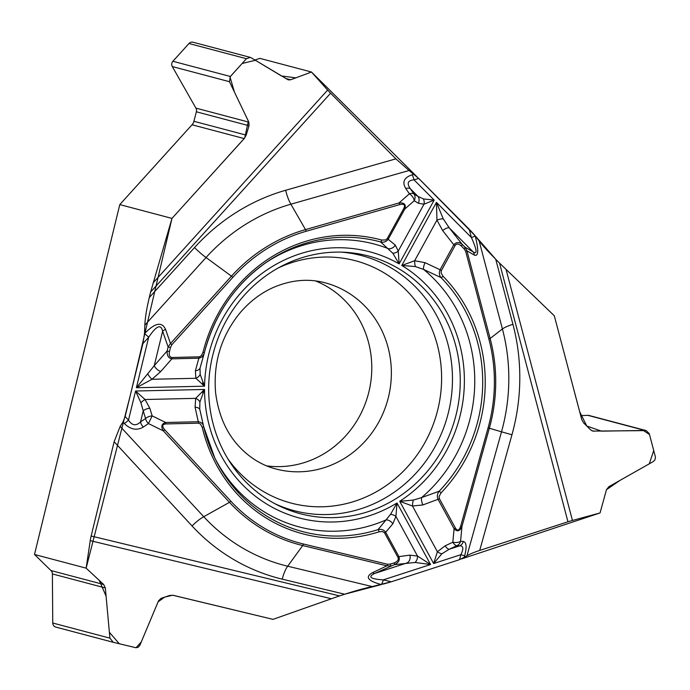 <?xml version="1.0" encoding="UTF-8"?>
<svg xmlns="http://www.w3.org/2000/svg" width="690" height="690" viewBox="0 0 690 690"><rect width="100%" height="100%" fill="white"/><g stroke="black" fill="none" stroke-linecap="round" stroke-linejoin="round"><path stroke-width="1.03" d="M254.946 60.03L259.845 58.357L311.483 72.027L327.638 90.079A18.164 2.993 -137.9 0 0 330.596 93.21L150.618 292.051L171.965 218.402L119.793 204.594L34.5 554.484L86.138 568.155L90.235 540.641A18.164 6.21 103.6 0 1 91.149 536.018L339.558 595.893L344.707 594.219L282.245 579.16A201.221 189.086 -75.2 0 1 192.079 525.978L114.126 441.747L91.149 536.018M114.126 441.747L120.155 426.377L203.748 516.707A18.164 5.339 -42.8 0 0 192.079 525.978M390.523 514.395A6.564 3.726 9.4 0 1 395.922 516.439L397.026 502.984L390.523 514.395L378.068 529.627A2.191 0.647 72.4 0 1 379.121 531.783L382.622 531.55L384.451 532.689L397.949 557.391C398.872 559.711 397.647 561.522 394.275 562.833L390.497 564.058A2.191 0.638 72 0 1 390.54 565.895L386.883 565.826A2.191 0.75 -76.4 0 0 387.538 564.265L303.376 543.987A161.796 152.042 -75.2 0 1 230.874 501.225L164.703 429.715A2.191 0.647 137.2 0 1 163.297 430.836C160.77 426.498 161.572 423.72 165.695 422.487L198.28 421.745L195.089 407.221L195.693 398.354L204.533 389.453L135.576 391.014L145.055 399.501L149.816 408.247A6.564 3.398 162.8 0 0 143.227 410.852L140.898 402.71L135.576 391.014L128.487 420.115C132.006 425.609 136.016 426.213 140.527 421.926A6.564 4.114 55.8 0 0 143.373 427.015C136.905 430.81 130.539 429.629 124.269 423.47A6.564 1.932 -42.8 0 0 128.487 420.115L125.14 416.493L122.958 422.047L120.155 426.377M125.14 416.493L142.899 343.646L148.686 337.246C156.345 325.758 160.994 323.757 162.633 331.235L154.224 365.726L167.144 350.969L168.127 346.941L170.49 343.508L171.87 344.715L232.849 277.346A161.796 152.042 -75.2 0 1 306.136 231.279L399.683 204.602C404.081 203.593 405.47 204.852 403.831 208.397L404.797 209.027L388.246 239.18C386.348 241.767 383.795 242.682 380.604 241.948L392.834 253.273L399.139 263.89L434.165 200.091L423.988 204.206A6.564 5.244 -102.9 0 0 423.427 198.918L434.165 200.091L414.017 179.831C407.799 180.4 406.574 183.368 410.343 188.732A6.564 3.873 145.3 0 0 405.806 188.586C401.908 182.134 404.012 177.537 412.137 174.786A6.564 1.958 74.1 0 1 414.017 179.831L418.752 178.477L409.058 170.508L290.878 204.206A18.164 5.425 74.1 0 1 285.677 190.268L395.87 158.847L330.596 93.21M204.369 352.737C214.487 314.373 235.307 284.116 266.832 261.976A149.989 140.941 -75.2 0 0 204.361 352.728L204.128 353.573L204.369 352.737L202.972 352.392L201.316 355.704L199.427 356.834L172.034 357.489A2.191 0.725 88.7 0 1 171.853 358.843L160.744 371.531L151.964 379.276L136.379 387.737L148.686 337.246A6.564 1.078 42.1 0 0 144.529 333.641L144.503 333.667C154.94 322.817 161.943 321.393 165.54 329.363L170.49 343.508L231.461 276.147L206.034 257.534L144.831 325.163L144.503 333.667L142.899 343.646M144.831 325.163C145.185 317.633 146.668 308.43 149.282 297.554L194.528 247.555A201.221 189.086 -75.2 0 1 285.677 190.268M150.618 292.051L149.282 297.554M395.87 158.847L409.058 170.508M418.752 178.477L475.203 235.842C478.843 250.41 478.532 256.818 474.289 255.076L466.949 250.841L490.133 338.488L502.415 328.966L479.145 240.991L475.194 235.799M479.145 240.991C482.715 245.606 488.244 251.695 495.722 259.242L512.929 324.3A201.221 189.086 -75.2 0 1 511.954 434.769L479.714 550.422L567.965 521.787L499.534 263.08L495.722 259.242M506.063 269.488L572.45 520.458L600.05 512.946L606.476 489.684L620.043 480.361L649.281 463.827L653.732 450.536L649.506 434.553L643.373 430.474L601.533 431.147L586.811 426.066L579.652 411.671L554.303 315.787L499.534 263.08L554.303 315.787L581.774 419.641L583.74 423.022L590.657 429.87L592.814 431.095L646.202 430.603L588.941 415.449A4.373 4.114 -75.2 0 0 587.785 415.32L644.952 430.457M572.45 520.458A18.164 3.217 -14.8 0 0 567.965 521.787M479.714 550.422C473.754 552.38 469.493 554.182 466.932 555.83L501.509 431.811L511.954 434.769M372.66 572.605A6.564 3.071 64.5 0 0 374.748 573.416C367.503 576.875 370.349 579.022 383.295 579.867A6.564 2.243 -76.4 0 1 381.329 584.542C367.684 580.902 364.803 576.926 372.66 572.605L386.883 565.826L302.72 545.548L287.687 566.214L372.169 586.569L391.29 581.791L459.497 559.668L466.932 555.83M372.169 586.569C364.07 588.38 354.919 590.925 344.707 594.219M417.002 176.795L311.483 72.027L295.82 77.849L281.46 75.952L255.378 60.289L242.104 63.506L230.003 76.926L234.436 92.072L248.383 121.147L244.683 138L171.965 218.402L130.462 394.663L86.138 568.155L99.317 580.445L106.079 596.177L109.382 632.282L119.284 643.753L136.025 647.746L141.278 641.933L158.096 601.844L164.539 597.178L172.586 595.203L272.998 619.361L339.558 595.893L272.998 619.361L173.276 595.323L169.628 595.47L161.098 598.334L158.553 600.774L139.837 645.366L138.06 647.349L135.87 647.729L113.298 642.312L109.917 638.147L105.329 587.949L103.664 584.49L86.138 568.155M315.528 280.934A96.29 90.485 -75.2 0 1 368.883 391.903A96.29 90.485 -75.2 0 1 266.582 465.845M34.5 554.484L50.982 570.552A4.813 4.528 104.8 0 1 52.388 573.933L52.751 623.018A4.373 4.114 104.8 0 0 55.847 627.098L113.298 642.312M119.793 204.594L192.036 124.769A7.875 7.4 104.8 0 0 193.907 121.293L196.365 111.797A4.813 4.528 104.8 0 0 195.9 108.114L172.293 66.559A4.373 4.114 -75.2 0 1 172.905 61.272L188.991 43.505L246.442 58.719L230.357 76.487L229.46 81.696L248.84 122.13L249.047 125.744L246.166 135.119L244.208 138.578L171.965 218.402M250.272 57.382L193.053 42.237A4.373 4.114 104.8 0 0 188.991 43.505M580.713 415.613L587.785 415.32M246.235 482.353A133.291 125.252 104.8 0 0 277.725 505.175A133.291 125.252 104.8 0 0 436.658 458.954A133.291 125.252 104.8 0 0 422.685 287.402A133.291 125.252 104.8 0 0 344.672 252.264A133.291 125.252 104.8 0 0 220.076 333.356A133.291 125.252 104.8 0 0 246.235 482.353M465.681 251.402L488.865 339.049A161.796 152.042 -75.2 0 1 488.08 427.886L460.713 526.056C459.221 530.567 457.461 531.231 455.417 528.057L439.383 498.637L439.082 496.498L441.082 492.832A152.102 142.925 104.8 0 0 442.997 276.207L441.152 273.119L441.221 270.86L455.107 245.502L453.796 244.786C456.219 241.974 459.023 241.836 462.205 244.364L464.991 247.175A2.191 0.656 135.2 0 1 464.111 248.805L465.681 251.402L466.949 250.841L464.991 247.175L473.142 251.876C477.523 254.705 476.945 249.918 471.399 237.524A6.564 1.164 -14.8 0 0 475.203 235.842M311.483 72.027L290.654 79.773L288.317 79.911L251.134 57.744L250.306 57.391L246.442 58.719M455.107 245.502C456.573 243.441 458.643 243.605 461.317 245.994A2.191 0.656 -44.8 0 0 462.205 244.364L449.259 227.864L443.256 218.859L436.434 202.368L401.796 265.46L415.346 266.547L423.608 269.428L441.057 277.596C439.185 275.353 438.857 272.74 440.082 269.755L425.049 262.674A6.564 2.268 113.3 0 0 423.608 269.428A146.34 137.517 104.8 0 1 421.599 497.594L439.168 491.22C437.253 493.678 436.882 496.377 438.055 499.318L422.91 504.925A6.564 2.657 -108.3 0 1 421.599 497.594L413.284 500.095L399.717 501.294A137.672 129.366 104.8 0 0 401.796 265.46L414.647 260.725L425.049 262.674M441.393 270.48L440.082 269.755L453.796 244.786L442.67 230.598A6.564 2.337 -38.1 0 1 449.259 227.864L473.142 251.876A6.564 5.779 120 0 1 474.289 255.076M172.034 357.489C169.645 357.239 168.8 355.255 169.499 351.555L167.144 350.969C166.928 355.583 168.498 358.205 171.853 358.843L199.436 358.179L202.179 356.79L204.076 353.711M403.831 208.397L387.271 238.55L385.658 239.956L381.699 240.051A2.191 0.75 105.3 0 1 380.604 241.948A149.989 140.941 -75.2 0 0 266.832 261.976M387.271 238.55L395.284 245.114L398.259 251.056L399.139 263.89A137.672 129.366 -75.2 0 0 204.559 386.193L200.152 374.385L200.031 368.374M442.67 230.598L436.951 220.093L436.434 202.368L471.399 237.524L469.2 229.201M392.834 253.273A6.564 4.614 170.2 0 0 398.259 251.056L423.988 204.206L418.278 203.222A6.564 5.649 -58.4 0 0 418.011 196.443L423.427 198.918M200.152 374.385A6.564 4.908 155.7 0 1 195.874 378.275L204.559 386.193L136.379 387.737L154.224 365.726A6.564 3.191 -138.8 0 0 160.744 371.531M418.278 203.222L414.224 200.73A6.564 3.614 -131.4 0 0 409.42 193.795L405.806 188.586M232.849 277.346L231.461 276.147A163.478 153.62 -75.2 0 1 305.506 229.597L399.053 202.929C404.366 202.541 406.281 204.576 404.797 209.027L414.224 200.73A6.564 5.649 -58.4 0 0 413.957 193.95A6.564 3.873 145.3 0 0 409.42 193.795L399.053 202.929A2.191 0.656 -105.9 0 1 399.683 204.602M204.162 353.47L200.186 367.58A6.564 4.537 -167 0 1 195.408 370.746L198.841 358.231A2.191 0.725 88.7 0 0 199.03 356.877M395.284 245.114A6.564 5.58 133.6 0 1 388.505 248.728A146.34 137.517 -75.2 0 0 265.486 262.907M415.346 266.547A6.564 1.725 -93.6 0 1 414.647 260.725L436.951 220.093A6.564 2.087 -18 0 1 443.256 218.859M165.54 329.363A6.564 3.554 160.7 0 0 162.633 331.235L168.127 346.941L170.482 347.519L171.87 344.715M442.997 276.207A2.191 0.656 135.5 0 1 441.057 277.596A149.989 140.941 -75.2 0 1 439.168 491.22L441.082 492.832M164.703 429.715C161.788 426.222 162.167 424.298 165.85 423.936L198.444 423.194L200.359 423.927L202.308 427.498L203.619 426.42M199.815 409.653L199.738 409.101M199.729 409.023L199.91 401.968L204.533 389.453A137.672 129.366 -75.2 0 0 397.026 502.984L430.569 564.524L415.104 562.462L394.318 564.67L374.748 573.416L407.04 562.937A6.564 5.382 82.3 0 0 409.877 555.131L417.519 556.071L430.569 564.524L383.295 579.867L391.29 581.791M199.91 401.968A6.564 4.123 21.5 0 0 195.693 398.354L145.055 399.501A6.564 2.087 138.8 0 0 140.898 402.71M149.816 408.247L152.18 415.889L148.428 423.574L143.373 427.015M165.85 423.936A2.191 0.725 -91.3 0 0 165.695 422.487L152.18 415.889A6.564 3.398 162.8 0 0 145.59 418.485A6.564 4.114 55.8 0 0 148.428 423.574L163.297 430.836L229.468 502.337L203.748 516.707A187.309 176.01 104.8 0 0 287.687 566.214A18.164 6.21 -76.4 0 0 282.245 579.16M198.444 423.194A2.191 0.725 -91.3 0 0 198.28 421.745C201.264 422.082 203.076 423.764 203.705 426.791A149.989 140.941 -75.2 0 0 214.883 458.229A149.989 140.941 -75.2 0 0 378.068 529.627C381.277 528.868 383.804 529.748 385.658 532.257L398.932 556.623C400.096 560.125 398.553 562.807 394.318 564.67A2.191 0.638 72 0 0 394.275 562.833M214.167 456.745A146.34 137.517 -75.2 0 0 386.107 519.898A6.564 5.072 37.7 0 1 392.826 523.839L385.658 532.257A2.191 0.535 -28.6 0 1 384.666 533.034M195.089 407.221A6.564 3.64 -10.3 0 1 199.85 409.791A6.564 3.64 -10.3 0 1 199.876 410.067M195.408 370.746L195.874 378.275L151.964 379.276A6.564 1.803 -123.9 0 1 147.876 374.075M463.309 541.452C466.466 542.193 466.914 546.963 464.655 555.769L460.877 554.691C463.835 548.697 463.43 545.755 459.652 545.868A6.564 6.158 -85.7 0 0 463.309 541.452L460.584 541.245A6.564 2.855 5.3 0 1 452.83 542.219A6.564 2.829 65 0 0 456.927 545.669A6.564 6.158 -85.7 0 0 460.584 541.245L461.964 526.418C459.911 531.326 457.28 532.102 454.089 528.738L438.055 499.318A2.191 0.535 151.4 0 0 439.383 498.637M461.619 558.909L600.05 512.946L606.476 489.684L608.856 486.692L653.189 461.619L654.948 459.859L655.448 457.108L649.247 433.596L646.202 430.603M422.91 504.925L412.482 506.029L399.717 501.294L433.639 563.532L437.391 551.741A6.564 3.183 37 0 0 441.911 553.768L433.639 563.532L460.877 554.691L459.497 559.668M413.284 500.095A6.564 1.613 -82.7 0 0 412.482 506.029L437.391 551.741L445.188 545.79A6.564 2.829 65 0 0 449.285 549.231L441.911 553.768M392.826 523.839L395.922 516.439L417.519 556.071A6.564 4.899 111.2 0 1 415.104 562.462M397.949 557.391A2.191 0.535 -28.6 0 0 398.932 556.623L409.877 555.131M455.417 528.057A2.191 0.535 151.4 0 1 454.089 528.738L452.83 542.219L445.188 545.79M460.713 526.056L461.964 526.418L489.339 428.24L501.509 431.811A187.309 176.01 104.8 0 0 502.415 328.966A18.164 3.217 165.2 0 1 512.929 324.3M459.695 559.599L391.152 581.834M390.109 582.17L382.967 584.18M381.492 584.525L344.595 594.254M418.606 178.322L469.304 229.304M470.054 230.063L474.444 234.859M475.134 235.73L495.808 259.328M203.533 391.601A131.919 123.967 -75.2 0 1 203.498 390.316M203.481 385.331A131.919 123.967 -75.2 0 1 203.507 383.89M341.36 252.135A131.919 123.967 -75.2 0 1 447.81 414.888A131.919 123.967 -75.2 0 1 274.784 503.648M278.38 267.893A125.364 117.809 -75.2 0 1 425.73 316.132A125.364 117.809 -75.2 0 1 395.724 478.274A125.364 117.809 -75.2 0 1 240.318 473.599A125.364 117.809 -75.2 0 1 227.847 458.79M325.137 282.805A96.29 90.485 -75.2 0 1 387.97 399.044A96.29 90.485 -75.2 0 1 275.853 468.976C263.011 465.603 251.488 458.885 241.302 448.819C227.183 434.743 218.626 416.113 215.625 392.921C213.055 362.578 221.274 335.78 240.301 312.536C250.211 301.116 261.363 292.698 273.766 287.29C291.447 279.855 308.568 278.355 325.137 282.805M306.136 231.279A2.191 0.656 -105.9 0 0 305.506 229.597L290.878 204.206A187.309 176.01 104.8 0 0 206.034 257.534A18.164 2.993 42.1 0 1 194.528 247.555M153.051 282.969L327.638 90.079M412.137 174.786L413.991 174.26M461.317 245.994L464.111 248.805M169.499 351.555L170.482 347.519M381.699 240.051A152.102 142.925 104.8 0 0 202.972 352.392M413.957 193.95L418.011 196.443L410.343 188.732L413.957 193.95M331.209 598.713L90.235 540.641M124.269 423.47L122.958 422.047M390.497 564.058L387.538 564.265M202.308 427.498A152.102 142.925 104.8 0 0 379.121 531.783M303.376 543.987A2.191 0.75 103.6 0 1 302.72 545.548A163.478 153.62 -75.2 0 1 229.468 502.337A2.191 0.647 137.2 0 0 230.874 501.225M145.59 418.485L143.227 410.852L140.527 421.926L145.59 418.485M464.655 555.769L464.111 557.71M488.865 339.049L490.133 338.488A163.478 153.62 -75.2 0 1 489.339 428.24L488.08 427.886M456.927 545.669L449.285 549.231L459.652 545.868L456.927 545.669M591.546 430.56L594.193 431.259M50.982 570.552L103.664 584.49M52.388 573.933L105.329 587.949M52.751 623.018L109.917 638.147M172.905 61.272L230.357 76.487M172.293 66.559L229.46 81.696M285.574 78.419L290.654 79.773M195.9 108.114L248.84 122.13M196.365 111.797L249.047 125.744M193.907 121.293L246.166 135.119M192.036 124.769L244.208 138.578M202.765 382.156L202.705 384.701M202.757 390.954L202.843 393.188M199.721 408.989L203.636 426.489M200.186 367.58L200.031 368.408M214.883 458.229L203.714 426.808M113.212 642.287L55.761 627.081"/></g></svg>
